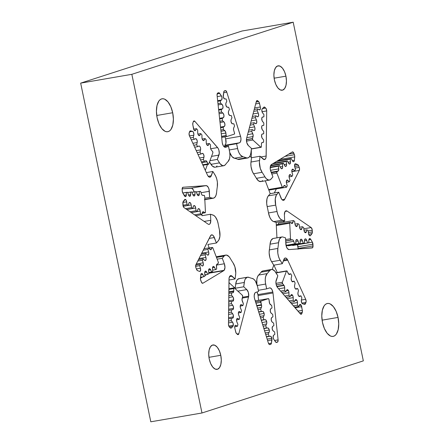 <?xml version="1.0" encoding="UTF-8"?>
<svg xmlns="http://www.w3.org/2000/svg" width="444" height="444" viewBox="0 0 444 444"><rect width="100%" height="100%" fill="white"/><g stroke="black" fill="none" stroke-linecap="round" stroke-linejoin="round"><path stroke-width="0.67" d="M220.768 355.3L208.952 357.337L220.768 355.3L221.29 360.073L220.851 364.396L219.525 367.626L217.51 369.258L215.112 369.047L212.704 367.033L210.639 363.508L209.241 359.024A12.377 6.011 -99.8 0 1 212.904 344.966A12.377 6.011 -99.8 0 1 220.768 355.3A12.377 6.011 -99.8 0 1 217.105 369.358A12.377 6.011 -99.8 0 1 209.241 359.024L208.724 354.251L209.157 349.922L210.484 346.697L212.498 345.066L214.896 345.277L217.31 347.291L219.369 350.816L220.768 355.3M285.93 76.168L274.115 78.2L285.93 76.168L286.447 80.936L286.014 85.265L284.687 88.489L282.673 90.121L280.275 89.916L277.861 87.895L275.802 84.377L274.403 79.887A12.377 6.011 -99.8 0 1 278.066 65.834A12.377 6.011 -99.8 0 1 285.93 76.168A12.377 6.011 -99.8 0 1 282.267 90.221A12.377 6.011 -99.8 0 1 274.403 79.887L273.881 75.119L274.32 70.79L275.646 67.566L277.661 65.934L280.059 66.139L282.467 68.16L284.532 71.678L285.93 76.168M232.811 301.221L233.616 299.9L228.749 300.738L233.616 299.9A2.475 1.204 -99.8 0 0 232.845 296.803L228.788 297.502L232.845 296.803L231.546 295.204L228.81 295.676L231.546 295.204L231.574 292.94L228.832 293.412L232.889 292.751L233.716 291.431L228.849 292.269L233.716 291.431A2.475 1.204 -99.8 0 0 233.744 290.986L228.854 291.83L233.744 290.986L233.772 288.567L228.882 289.41L233.772 288.567A0.988 0.483 80.2 0 1 234.105 287.862A0.988 0.483 80.2 0 1 234.382 287.967L242.28 295.182A0.988 0.483 -99.8 0 1 242.663 296.498L242.28 295.182L234.382 287.967L233.827 288.195L233.744 290.986A2.475 1.204 -99.8 0 1 233.716 291.431A2.475 1.204 -99.8 0 1 232.906 292.751A2.475 1.204 -99.8 0 1 232.889 292.751L231.574 292.94L231.546 295.204L233.222 297.425L233.616 299.9A2.475 1.204 -99.8 0 1 232.811 301.221A2.475 1.204 -99.8 0 1 232.795 301.221L231.474 301.409L231.446 303.674L233.122 305.894L233.516 308.369A2.475 1.204 -99.8 0 1 232.712 309.69A2.475 1.204 -99.8 0 1 232.695 309.69L231.374 309.884L231.346 312.143L233.022 314.363L233.416 316.844A2.475 1.204 -99.8 0 1 232.612 318.159A2.475 1.204 -99.8 0 1 232.595 318.165L231.274 318.354L231.246 320.618L232.922 322.832L233.316 325.313A2.475 1.204 -99.8 0 1 232.878 326.429L229.376 327.028L232.878 326.429L231.374 327.955L230.314 327.894L229.06 326.606L228.471 324.259L229.076 278.149L229.964 276.007L230.958 275.607L235.126 278.949L235.781 273.149L234.909 266.855L233.078 262.892A61.871 30.048 -99.8 0 1 230.236 258.33L229.121 256.732L226.651 255.1L216.927 256.638A9.901 4.806 80.2 0 0 216.3 256.943A9.901 4.806 80.2 0 1 216.927 256.638L217.283 256.554M232.795 301.221L231.474 301.409L231.446 303.674L232.745 305.272L228.688 305.971L232.745 305.272A2.475 1.204 -99.8 0 1 233.516 308.369L228.649 309.207L233.516 308.369L232.695 309.69L228.638 310.356L231.374 309.884L231.346 312.143L228.61 312.615L231.346 312.143L232.645 313.742A2.475 1.204 -99.8 0 1 233.416 316.844L232.595 318.165L228.538 318.825L231.274 318.354L231.246 320.618L228.51 321.084L231.246 320.618L232.545 322.211A2.475 1.204 -99.8 0 1 233.316 325.313L232.878 326.429L231.374 327.955A2.475 1.204 -99.8 0 1 231.008 328.155A2.475 1.204 -99.8 0 1 230.314 327.894L229.459 327.111A2.475 1.204 -99.8 0 1 228.471 324.259L229.004 279.148A4.951 2.403 -99.8 0 1 230.675 275.619A4.951 2.403 -99.8 0 1 232.057 276.146L229.548 276.579L232.057 276.146L235.126 278.949L235.67 274.625A9.901 4.806 80.2 0 0 233.078 262.892A61.871 30.048 -99.8 0 1 230.236 258.33A9.901 4.806 80.2 0 0 225.78 255.089A9.901 4.806 80.2 0 0 225.458 255.167L216.927 256.638A9.901 4.806 -99.8 0 1 217.249 256.56L225.78 255.089M228.549 317.682L233.416 316.844L228.549 317.682M228.81 326.09L233.316 325.313L228.81 326.09M248.69 296.187A4.951 2.403 -99.8 0 1 248.54 296.997L242.258 298.074L248.54 296.997L238.833 333.721L237.84 334.621L236.047 332.889L234.843 328.221L234.782 326.384L235.142 325.541L235.725 325.291L237.44 326.273L237.929 324.431L236.691 321.428L236.641 319.314L237.496 318.392L239.266 319.38L239.754 317.538L238.511 314.535L238.367 313.064L238.672 311.916L239.316 311.494L241.086 312.482L241.575 310.639L240.337 307.642L240.287 305.522L241.142 304.601L242.912 305.589L243.395 303.746L242.03 300L242.629 296.659A0.988 0.483 80.2 0 0 242.663 296.498A0.988 0.483 80.2 0 1 242.629 296.659L242.108 298.629A2.475 1.204 -99.8 0 0 242.391 301.432L243.395 303.746L242.912 305.589L240.198 306.055L242.912 305.589L241.519 304.728L240.581 304.889L241.519 304.728A2.475 1.204 -99.8 0 0 241.02 304.606L241.02 304.606A2.475 1.204 -99.8 0 0 240.57 308.325L241.575 310.639L241.086 312.482L238.373 312.948L241.086 312.482L239.699 311.621L238.761 311.782L239.699 311.621A2.475 1.204 -99.8 0 0 239.194 311.505A2.475 1.204 -99.8 0 0 238.744 315.223L239.754 317.538L239.266 319.38L236.552 319.846L239.266 319.38L237.873 318.52L236.941 318.681L237.873 318.52A2.475 1.204 -99.8 0 0 237.374 318.398A2.475 1.204 -99.8 0 0 236.924 322.116L237.929 324.431L237.44 326.273L234.732 326.74L237.44 326.273L236.053 325.413L235.115 325.574L236.053 325.413A2.475 1.204 -99.8 0 0 235.548 325.297L235.548 325.297A2.475 1.204 -99.8 0 0 234.843 328.221L235.697 331.901A2.475 1.204 -99.8 0 0 236.552 333.588L237.407 334.371A2.475 1.204 -99.8 0 0 238.101 334.637A2.475 1.204 -99.8 0 0 238.833 333.721L237.035 334.027L238.833 333.721L248.54 296.997A4.951 2.403 -99.8 0 0 248.69 296.187L242.474 297.258L248.69 296.187L248.357 292.457L246.781 289.593A4.951 2.403 -99.8 0 1 248.69 296.187M204.989 212.798L202.137 213.287L205.172 212.781L205.439 211.988A0.988 0.483 -99.8 0 1 205.106 212.804A0.988 0.483 -99.8 0 1 204.989 212.798A0.988 0.483 80.2 0 1 204.889 212.748L202.153 213.22L204.889 212.748A0.988 0.483 80.2 0 0 204.989 212.798M209.951 177.184A4.951 2.403 -99.8 0 0 211.277 175.785L208.23 176.307L211.277 175.785L212.87 171.478L206.332 172.605L212.87 171.478L215.024 174.93A9.901 4.806 80.2 0 1 217.31 186.758A61.871 30.048 -99.8 0 0 216.6 192.474A9.901 4.806 80.2 0 1 213.32 198.207A9.901 4.806 80.2 0 1 212.121 198.118L204.812 199.373L212.121 198.118L209.635 197.336L204.751 198.174L209.635 197.336L209.335 191.292L201.038 192.724L209.335 191.292A4.951 2.403 -99.8 0 0 206.11 185.614L191.186 188.184L182.145 188.828L191.73 188.267L193.307 189.843L194.117 191.908A4.951 2.403 80.2 0 0 191.186 188.184L206.11 185.614L183.033 187.251A2.475 1.204 -99.8 0 0 182.978 187.257A2.475 1.204 -99.8 0 0 182.145 189.305L182.229 190.992A2.475 1.204 -99.8 0 0 182.789 193.023L185.215 196.592A2.475 1.204 -99.8 0 0 185.514 196.614L185.498 196.62A2.475 1.204 -99.8 0 0 186.347 194.933L184.116 195.316L186.347 194.933L186.424 192.352L182.767 192.985L187.584 192.269L188.639 195.332L189.544 196.287A2.475 1.204 -99.8 0 0 189.843 196.309L189.827 196.315A2.475 1.204 -99.8 0 0 190.681 194.627L188.495 195.005L190.681 194.627L190.759 192.047L187.684 192.574L191.913 191.963L192.974 195.027L193.878 195.976A2.475 1.204 -99.8 0 0 194.178 196.004L194.161 196.004A2.475 1.204 -99.8 0 0 195.01 194.317L192.829 194.694L195.01 194.317L195.094 191.736L192.019 192.269L196.248 191.658L197.308 194.716L198.207 195.671A2.475 1.204 -99.8 0 0 198.507 195.693L198.49 195.699A2.475 1.204 -99.8 0 0 199.345 194.011L197.158 194.389L199.345 194.011L199.423 191.431L196.348 191.958L200.583 191.347L201.637 194.411L202.542 195.366A2.475 1.204 -99.8 0 0 202.786 195.393L204.018 195.305A0.988 0.483 80.2 0 1 204.667 196.442L205.439 211.988L204.667 196.442L204.24 195.388L202.786 195.393A2.475 1.204 -99.8 0 1 202.542 195.366A2.475 1.204 -99.8 0 1 201.415 193.867L200.583 191.347L199.423 191.431L199.239 194.772L198.207 195.671A2.475 1.204 -99.8 0 1 197.081 194.172L196.248 191.658L195.094 191.736L194.91 195.083L193.878 195.976A2.475 1.204 -99.8 0 1 192.752 194.478L191.913 191.963L190.759 192.047L190.576 195.388L189.544 196.287A2.475 1.204 -99.8 0 1 188.417 194.788L187.584 192.269L186.424 192.352L186.241 195.693L185.215 196.592A2.475 1.204 -99.8 0 1 184.404 195.815L182.789 193.023L182.229 190.992L182.179 188.511L183.033 187.251L206.654 185.697L208.236 187.274L208.991 189.155L209.635 197.336L212.121 198.118L213.703 198.107L215.068 197.075L216.067 195.127L216.6 192.474A61.871 30.048 -99.8 0 1 217.31 186.758L217.377 182.184L216.761 179.021L215.69 176.157L212.87 171.478L210.623 176.84L209.252 177.106L207.831 175.752A4.951 2.403 -99.8 0 1 207.437 175.008L189.46 135.875L189.061 133.466L190.043 131.008L192.468 131.313L193.401 132.223L193.9 134.643L193.301 137.385L194.206 139.344L195.793 138.65L196.864 139.743L197.28 141.891L196.675 144.727L197.58 146.692L199.167 145.998L199.917 146.537L200.483 147.763L200.655 149.239L200.05 152.076L200.954 154.04L202.542 153.347L203.613 154.434L204.029 156.582L203.424 159.424L204.329 161.388L205.555 160.756L206.299 160.856L207.953 163.88A0.988 0.483 80.2 0 0 208.031 164.03L202.808 164.929L208.719 164.036A0.988 0.483 -99.8 0 1 208.452 164.319A0.988 0.483 -99.8 0 1 208.031 164.03A0.988 0.483 80.2 0 1 207.953 163.88L202.736 164.78L207.953 163.88L206.987 161.783L201.776 162.682L206.987 161.783A2.475 1.204 -99.8 0 0 205.733 160.695A2.475 1.204 -99.8 0 0 205.555 160.756L204.329 161.388L201.41 161.894L204.329 161.388L203.424 159.424L200.51 159.929L203.424 159.424L203.946 157.243L199.617 157.986L203.946 157.243A2.475 1.204 -99.8 0 0 203.679 154.595A2.475 1.204 -99.8 0 0 202.359 153.347L202.359 153.347A2.475 1.204 -99.8 0 0 202.181 153.408L200.954 154.04L198.035 154.545L200.954 154.04L200.05 152.076L197.136 152.581L200.05 152.076L200.566 149.894L196.242 150.638L200.566 149.894A2.475 1.204 -99.8 0 0 200.305 147.247A2.475 1.204 -99.8 0 0 198.979 145.998L198.979 145.998A2.475 1.204 -99.8 0 0 198.807 146.059L197.58 146.692L194.661 147.197L197.58 146.692L196.675 144.727L193.756 145.232L196.675 144.727L197.192 142.546L192.868 143.295L197.192 142.546A2.475 1.204 -99.8 0 0 196.931 139.899A2.475 1.204 -99.8 0 0 195.604 138.656A2.475 1.204 -99.8 0 0 195.432 138.711L194.206 139.344L191.286 139.849L194.206 139.344L193.301 137.385L190.382 137.884L193.301 137.385L193.817 135.198L189.494 135.947L193.817 135.198A2.475 1.204 -99.8 0 0 192.468 131.313L189.577 131.812L192.468 131.313L190.565 130.886A2.475 1.204 -99.8 0 0 190.326 130.88A2.475 1.204 -99.8 0 0 189.66 131.579L189.216 132.789A2.475 1.204 -99.8 0 0 189.46 135.875L207.437 175.008A4.951 2.403 -99.8 0 0 207.831 175.752A4.951 2.403 -99.8 0 0 209.951 177.184L209.94 177.189M208.519 224.325A4.951 2.403 -99.8 0 1 208.025 224.081L184.049 207.648L183.283 206.582L182.911 202.264L185.165 199.367L186.375 200.61L187.035 204.551L188.234 205.372L189.061 202.825L190.099 202.608L191.042 204.185L191.536 207.637L192.74 208.464L193.562 205.911L194.6 205.694L195.543 207.27L196.037 210.722L197.241 211.549L198.063 208.996L199.101 208.78L200.044 210.356L200.538 213.808L201.743 214.635L202.864 211.788L204.889 212.748L203.602 211.866L202.592 212.038L203.602 211.866A2.475 1.204 -99.8 0 0 203.058 211.721A2.475 1.204 -99.8 0 0 202.347 212.571L201.743 214.635L195.749 215.667L201.743 214.635L200.538 213.808L194.544 214.841L200.538 213.808L200.194 211.094L191.314 212.626L200.194 211.094A2.475 1.204 -99.8 0 0 198.557 208.636A2.475 1.204 -99.8 0 0 197.846 209.485L197.241 211.549L191.247 212.582L197.241 211.549L196.037 210.722L190.043 211.755L196.037 210.722L195.693 208.008L186.807 209.54L195.693 208.008A2.475 1.204 -99.8 0 0 194.056 205.55A2.475 1.204 -99.8 0 0 193.345 206.399L192.74 208.464L186.746 209.49L192.74 208.464L191.536 207.637L185.542 208.669L191.536 207.637L191.192 204.923L183.178 206.305L191.192 204.923A2.475 1.204 -99.8 0 0 189.555 202.464A2.475 1.204 -99.8 0 0 188.844 203.313L188.234 205.372L183.161 206.249L188.234 205.372L187.035 204.551L182.95 205.256L187.035 204.551L186.691 201.837L182.873 202.492L186.691 201.837A2.475 1.204 -99.8 0 0 185.054 199.378A2.475 1.204 -99.8 0 0 184.593 199.683L183.217 201.532A2.475 1.204 -99.8 0 0 182.839 203.269L182.922 204.962A2.475 1.204 -99.8 0 0 184.049 207.648L208.025 224.081A4.951 2.403 -99.8 0 0 208.519 224.325L209.457 224.259L210.217 223.471L210.778 220.285A4.951 2.403 -99.8 0 1 209.118 224.375A4.951 2.403 -99.8 0 1 208.519 224.325M246.487 141.109L252.891 140.01A0.988 0.483 -99.8 0 1 252.508 138.689L246.426 139.738L252.508 138.689L252.891 140.01L261.005 147.33L261.399 146.62L261.427 144.2A2.475 1.204 -99.8 0 1 261.455 143.756A2.475 1.204 -99.8 0 1 262.265 142.435A2.475 1.204 -99.8 0 1 262.282 142.435L263.597 142.247L263.625 139.982L261.949 137.762L261.555 135.287A2.475 1.204 -99.8 0 1 262.365 133.966A2.475 1.204 -99.8 0 1 262.376 133.966L263.697 133.777L263.725 131.513L262.049 129.293L261.655 126.818A2.475 1.204 -99.8 0 1 262.459 125.497A2.475 1.204 -99.8 0 1 262.476 125.497L263.797 125.308L263.825 123.044L262.149 120.824L261.755 118.348A2.475 1.204 -99.8 0 1 262.559 117.027A2.475 1.204 -99.8 0 1 262.576 117.027L263.897 116.839L263.925 114.574L262.249 112.354L261.855 109.879A2.475 1.204 -99.8 0 1 262.293 108.763L263.797 107.237L264.857 107.293L266.111 108.586L266.7 110.928L266.095 157.037L265.606 158.647L264.213 159.585L260.045 156.238L259.39 162.038L260.262 168.337L262.093 172.294A61.871 30.048 -99.8 0 1 264.935 176.862L266.428 178.865L268.875 180.131L270.385 179.687L272.91 176.895L270.335 169.591L270.285 166.816L271.045 164.857A4.951 2.403 -99.8 0 1 271.445 164.513L292.263 151.976L293.501 152.558L294.688 155.811L294.389 160.29L293.878 161.566L293.268 161.688L292.624 161.166L291.275 158.486L290.232 159.119L290.493 162.548L289.877 163.991L288.767 163.586L287.368 160.845L286.325 161.472L286.58 164.902L285.969 166.345L284.859 165.939L283.461 163.198L282.417 163.825L282.673 167.255L282.062 168.698L280.952 168.293L279.554 165.551L278.51 166.178L278.66 170.252L277.034 171.723A0.988 0.483 80.2 0 0 276.956 171.795L271.334 172.76L276.956 171.795L276.912 173.11A0.988 0.483 -99.8 0 1 276.956 171.795A0.988 0.483 80.2 0 1 277.034 171.723L271.317 172.71L277.034 171.723L278.149 171.051L271.145 172.261L278.149 171.051A2.475 1.204 -99.8 0 0 278.754 168.887L270.485 170.313L278.754 168.887L278.51 166.178L270.207 167.61L278.51 166.178L279.554 165.551L270.241 167.155L279.554 165.551L280.625 167.76A2.475 1.204 -99.8 0 0 281.846 168.781A2.475 1.204 -99.8 0 0 282.662 166.533L280.231 166.95L282.662 166.533L282.417 163.825L270.501 165.878L282.417 163.825L283.461 163.198L270.701 165.396L283.461 163.198L284.532 165.407A2.475 1.204 -99.8 0 0 285.758 166.422A2.475 1.204 -99.8 0 0 286.574 164.175L284.138 164.596L286.574 164.175L286.325 161.472L272.561 163.842L286.325 161.472L287.368 160.845L273.604 163.214L287.368 160.845L288.439 163.053A2.475 1.204 -99.8 0 0 289.666 164.069L289.666 164.069A2.475 1.204 -99.8 0 0 290.481 161.821L288.045 162.243L290.481 161.821L290.232 159.119L276.468 161.488L290.232 159.119L291.275 158.486L277.517 160.856L291.275 158.486L292.346 160.695A2.475 1.204 -99.8 0 0 293.573 161.716A2.475 1.204 -99.8 0 0 294.389 160.29L292.324 160.645L294.389 160.29L294.716 156.876L279.887 159.429L294.716 156.876A2.475 1.204 -99.8 0 0 294.422 154.762L284.926 156.393L294.422 154.762L293.839 153.23L288.711 154.112L293.839 153.23A2.475 1.204 -99.8 0 0 292.479 151.892A2.475 1.204 -99.8 0 0 292.263 151.976L271.445 164.513L271.512 165.257L271.445 164.513A4.951 2.403 -99.8 0 0 271.045 164.857A4.951 2.403 -99.8 0 0 270.829 171.434L272.91 176.895L271.04 179.087A9.901 4.806 80.2 0 1 269.391 180.098L260.861 181.568A9.901 4.806 -99.8 0 1 256.404 178.327A61.871 30.048 80.2 0 0 253.563 173.765L262.093 172.294A61.871 30.048 -99.8 0 1 264.935 176.862L256.404 178.327A61.871 30.048 80.2 0 0 253.563 173.765L252.253 171.262L251.043 166.667L250.866 163.509L251.515 157.709L249.872 156.205L251.515 157.709L260.045 156.238L259.507 160.562L250.977 162.032L251.515 157.709L260.045 156.238L263.114 159.041A4.951 2.403 -99.8 0 0 264.496 159.568A4.951 2.403 -99.8 0 0 266.167 156.038L260.833 156.96L266.167 156.038L266.7 110.928L262.016 111.738L266.7 110.928A2.475 1.204 -99.8 0 0 265.712 108.081L262.404 108.647L265.712 108.081L264.857 107.293L263.508 107.526L264.857 107.293A2.475 1.204 -99.8 0 0 264.163 107.032A2.475 1.204 -99.8 0 0 263.797 107.237L262.293 108.763L261.855 109.879A2.475 1.204 -99.8 0 0 262.626 112.976L263.925 114.574L263.897 116.839L262.287 117.149L261.755 118.348A2.475 1.204 -99.8 0 0 262.526 121.445L263.825 123.044L263.797 125.308L262.188 125.619L261.655 126.818A2.475 1.204 -99.8 0 0 262.426 129.914L263.725 131.513L263.697 133.777L262.088 134.088L261.555 135.287A2.475 1.204 -99.8 0 0 262.326 138.389L263.625 139.982L263.597 142.247L261.993 142.557L261.455 143.756A2.475 1.204 -99.8 0 0 261.427 144.2L261.399 146.62A0.988 0.483 80.2 0 1 261.066 147.325A0.988 0.483 80.2 0 1 260.789 147.219L251.404 148.834L260.789 147.219L252.891 140.01L246.487 141.109M246.481 139A4.951 2.403 -99.8 0 1 246.631 138.195L256.338 101.471L257.331 100.566L259.124 102.298L260.328 106.965L260.389 108.808L259.446 109.896L257.731 108.913L257.243 110.756L258.48 113.758L258.53 115.873L257.675 116.794L255.905 115.812L255.417 117.654L256.66 120.651L256.704 122.772L255.855 123.693L254.085 122.705L253.596 124.548L254.834 127.55L254.884 129.665L254.035 130.586L252.259 129.598L251.776 131.446L253.141 135.187L252.542 138.528A0.988 0.483 80.2 0 0 252.508 138.689A0.988 0.483 80.2 0 1 252.542 138.528L246.431 139.583L252.542 138.528L253.063 136.558L246.781 137.64L253.063 136.558A2.475 1.204 -99.8 0 0 252.78 133.755L247.569 134.654L252.78 133.755L251.776 131.446L248.257 132.051L251.776 131.446L252.259 129.598L248.745 130.209L252.259 129.598L253.652 130.464A2.475 1.204 -99.8 0 0 254.151 130.58A2.475 1.204 -99.8 0 0 254.601 126.862L249.389 127.761L254.601 126.862L253.596 124.548L250.077 125.153L253.596 124.548L254.085 122.705L250.566 123.31L254.085 122.705L255.472 123.565A2.475 1.204 -99.8 0 0 255.977 123.682L255.977 123.682A2.475 1.204 -99.8 0 0 256.427 119.969L251.215 120.862L256.427 119.969L255.417 117.654L251.903 118.259L255.417 117.654L255.905 115.812L252.392 116.417L255.905 115.812L257.298 116.672A2.475 1.204 -99.8 0 0 257.798 116.789L257.798 116.789A2.475 1.204 -99.8 0 0 258.247 113.07L253.036 113.969L258.247 113.07L257.243 110.756L253.724 111.361L257.243 110.756L257.731 108.913L254.212 109.518L257.731 108.913L259.118 109.773A2.475 1.204 -99.8 0 0 259.623 109.896A2.475 1.204 -99.8 0 0 260.328 106.965L254.628 107.948L260.328 106.965L259.479 103.291L255.689 103.94L259.479 103.291A2.475 1.204 -99.8 0 0 258.619 101.598L256.194 102.02L258.619 101.598L257.764 100.816L256.504 101.032L257.764 100.816A2.475 1.204 -99.8 0 0 257.07 100.555A2.475 1.204 -99.8 0 0 256.338 101.471L246.631 138.195A4.951 2.403 -99.8 0 0 246.481 139L246.814 142.735L248.39 145.593A4.951 2.403 -99.8 0 1 246.481 139M298.102 248.934A2.475 1.204 80.2 0 0 298.102 248.451L313.026 245.882L312.942 244.194L298.018 246.764L312.942 244.194A2.475 1.204 -99.8 0 0 312.382 242.163L308.747 242.79L312.382 242.163L310.378 238.861L309.385 238.694L309.956 238.595A2.475 1.204 -99.8 0 0 309.657 238.572A2.475 1.204 -99.8 0 0 308.824 240.254L308.747 242.835L292.663 245.488L308.747 242.835L292.663 245.488L292.563 245.182L292.663 245.488L307.587 242.918L306.255 239.405L305.627 238.9L305.05 239L305.627 238.9A2.475 1.204 -99.8 0 0 305.328 238.878A2.475 1.204 -99.8 0 0 304.49 240.559L304.412 243.146L288.328 245.793L304.412 243.146L288.328 245.793L288.228 245.493L288.328 245.793L303.258 243.223L301.926 239.716L300.721 239.31L301.293 239.211A2.475 1.204 -99.8 0 0 300.993 239.188A2.475 1.204 -99.8 0 0 300.161 240.87L300.083 243.451L286.13 245.854L300.083 243.451L286.103 245.737L298.923 243.534L297.591 240.021L296.964 239.516L296.387 239.616L296.964 239.516A2.475 1.204 -99.8 0 0 296.664 239.494A2.475 1.204 -99.8 0 0 295.826 241.175L295.748 243.756L286.036 245.432L295.748 243.756L286.014 245.316L294.588 243.839L293.534 240.776L292.629 239.827L285.692 241.02L292.629 239.827A2.475 1.204 -99.8 0 0 292.385 239.793L285.692 240.948L291.153 239.882A0.988 0.483 80.2 0 1 290.504 238.744L289.732 223.199L276.318 225.513L289.732 223.199A0.988 0.483 -99.8 0 1 290.065 222.383A0.988 0.483 -99.8 0 1 290.182 222.394L289.732 223.199L290.504 238.744L290.931 239.804L292.385 239.793A2.475 1.204 -99.8 0 1 292.629 239.827A2.475 1.204 -99.8 0 1 293.756 241.325L285.775 242.696L293.756 241.325L294.588 243.839L295.748 243.756L295.932 240.415L296.964 239.516A2.475 1.204 -99.8 0 1 298.091 241.014L295.821 241.408L298.091 241.014L298.923 243.534L300.083 243.451L300.261 240.11L301.293 239.211A2.475 1.204 -99.8 0 1 302.42 240.709L300.155 241.098L302.42 240.709L303.258 243.223L304.412 243.146L304.595 239.799L305.627 238.9A2.475 1.204 -99.8 0 1 306.754 240.404L304.484 240.792L306.754 240.404L307.587 242.918L308.747 242.835L308.93 239.494L309.956 238.595A2.475 1.204 -99.8 0 1 310.767 239.372L308.88 239.699L310.767 239.372L312.382 242.163L313.026 245.882L312.521 247.763L289.061 249.572L287.429 248.64L286.18 246.037L285.536 237.856L283.05 237.074A9.901 4.806 80.2 0 0 281.529 237.057L272.999 238.528A9.901 4.806 80.2 0 0 270.046 244.183L278.571 242.718A9.901 4.806 -99.8 0 1 281.529 237.057L279.57 238.944L278.571 242.718A61.871 30.048 -99.8 0 1 277.861 248.435L277.794 253.002L278.41 256.166L279.481 259.035L282.301 263.714L284.549 258.353L285.919 258.086L287.34 259.435A4.951 2.403 -99.8 0 1 287.734 260.178L283.328 260.939L287.734 260.178L305.711 299.312L306.11 301.72L305.128 304.179L302.703 303.874L301.77 302.969L301.271 300.549L301.87 297.807L300.965 295.843L299.378 296.536L298.307 295.449L297.891 293.301L298.496 290.459L297.591 288.495L296.004 289.188L295.254 288.65L294.688 287.423L294.516 285.953L295.121 283.111L294.217 281.146L292.629 281.84L291.558 280.752L291.142 278.604L291.747 275.763L290.842 273.798L289.616 274.431L288.872 274.331L287.218 271.306A0.988 0.483 80.2 0 0 287.14 271.156L286.757 270.868L286.452 271.151A0.988 0.483 -99.8 0 1 286.719 270.873A0.988 0.483 -99.8 0 1 287.14 271.156A0.988 0.483 80.2 0 1 287.218 271.306L288.184 273.404A2.475 1.204 -99.8 0 0 289.438 274.492L289.438 274.492A2.475 1.204 -99.8 0 0 289.616 274.431L290.842 273.798L288.689 274.17L290.842 273.798L291.747 275.763L291.225 277.944A2.475 1.204 -99.8 0 0 291.492 280.591A2.475 1.204 -99.8 0 0 292.812 281.84A2.475 1.204 -99.8 0 0 292.99 281.779L294.217 281.146L292.063 281.518L294.217 281.146L295.121 283.111L294.605 285.292A2.475 1.204 -99.8 0 0 294.866 287.94A2.475 1.204 -99.8 0 0 296.192 289.188A2.475 1.204 -99.8 0 0 296.364 289.127L297.591 288.495L295.438 288.866L297.591 288.495L298.496 290.459L297.98 292.64A2.475 1.204 -99.8 0 0 298.24 295.288A2.475 1.204 -99.8 0 0 299.567 296.536L299.567 296.536A2.475 1.204 -99.8 0 0 299.739 296.475L300.965 295.843L298.812 296.215L300.965 295.843L301.87 297.807L301.354 299.989A2.475 1.204 -99.8 0 0 302.703 303.874L304.606 304.301A2.475 1.204 -99.8 0 0 304.845 304.307A2.475 1.204 -99.8 0 0 305.511 303.607L303.246 303.996L305.511 303.607L305.955 302.403L301.848 303.108L305.955 302.403A2.475 1.204 -99.8 0 0 305.711 299.312L301.337 300.066L305.711 299.312L287.734 260.178A4.951 2.403 -99.8 0 0 287.34 259.435L283.649 260.067L287.34 259.435A4.951 2.403 -99.8 0 0 285.22 258.003A4.951 2.403 -99.8 0 0 283.894 259.401L282.301 263.714L273.77 265.179L270.951 260.5L269.88 257.637L269.153 252.88L269.33 249.9A61.871 30.048 80.2 0 0 270.046 244.183L278.571 242.718A61.871 30.048 -99.8 0 1 277.861 248.435L269.33 249.9A61.871 30.048 80.2 0 0 270.046 244.183L271.04 240.409L272.999 238.528A9.901 4.806 -99.8 0 1 273.654 238.417M286.652 210.861A4.951 2.403 -99.8 0 1 287.146 211.105L285.126 211.455L287.146 211.105L311.122 227.544L312.132 229.393L312.26 232.922L310.578 235.503L309.684 235.731L308.602 233.988L308.136 230.636L306.937 229.814L306.11 232.362L305.072 232.578L304.129 231.002L303.635 227.55L302.436 226.729L301.609 229.276L300.954 229.648L300.2 229.132L299.628 227.916L299.134 224.464L297.93 223.643L297.108 226.19L296.07 226.407L295.127 224.831L294.633 221.378L293.429 220.557L292.307 223.399L290.282 222.438A0.988 0.483 80.2 0 0 290.182 222.394A0.988 0.483 80.2 0 1 290.282 222.438L291.569 223.321A2.475 1.204 -99.8 0 0 292.113 223.471A2.475 1.204 -99.8 0 0 292.824 222.622L290.998 222.932L292.824 222.622L293.429 220.557L278.505 223.127L278.122 224.442L278.505 223.127L293.429 220.557L294.633 221.378L294.977 224.092A2.475 1.204 -99.8 0 0 296.614 226.557A2.475 1.204 -99.8 0 0 297.325 225.707L295.66 225.99L297.325 225.707L297.93 223.643L294.983 224.148L297.93 223.643L299.134 224.464L299.478 227.178A2.475 1.204 -99.8 0 0 301.115 229.642L301.115 229.642A2.475 1.204 -99.8 0 0 301.826 228.793L300.161 229.076L301.826 228.793L302.436 226.729L299.484 227.234L302.436 226.729L303.635 227.55L303.979 230.264A2.475 1.204 -99.8 0 0 305.616 232.728L305.616 232.728A2.475 1.204 -99.8 0 0 306.327 231.879L304.662 232.162L306.327 231.879L306.937 229.814L303.985 230.319L306.937 229.814L308.136 230.636L308.48 233.35A2.475 1.204 -99.8 0 0 310.117 235.814L310.117 235.814A2.475 1.204 -99.8 0 0 310.578 235.503L309.585 235.675L310.578 235.503L311.954 233.655L308.669 234.221L311.954 233.655A2.475 1.204 -99.8 0 0 312.332 231.918L308.386 232.601L312.332 231.918L312.249 230.231L308.175 230.93L312.249 230.231A2.475 1.204 -99.8 0 0 311.122 227.544L303.796 228.804L311.122 227.544L287.146 211.105A4.951 2.403 -99.8 0 0 286.652 210.861L285.714 210.928L284.954 211.721L284.393 214.907A4.951 2.403 -99.8 0 1 286.053 210.811A4.951 2.403 -99.8 0 1 286.652 210.861M271.806 173.987L276.912 173.11L282.451 187.507L282.878 187.69L283.827 185.953A2.475 1.204 -99.8 0 1 283.999 185.697A2.475 1.204 -99.8 0 1 284.41 185.448A2.475 1.204 -99.8 0 1 285.203 185.808L283.777 186.053L285.203 185.808L286.535 187.246L287.262 185.797L286.341 182.362L286.735 180.275A2.475 1.204 -99.8 0 1 287.146 180.02A2.475 1.204 -99.8 0 1 287.94 180.386L286.524 180.63L287.94 180.386L289.272 181.824L290.004 180.375L289.077 176.934L289.477 174.847A2.475 1.204 -99.8 0 1 289.888 174.597A2.475 1.204 -99.8 0 1 290.681 174.958L289.26 175.202L290.681 174.958L292.013 176.396L292.74 174.947L291.819 171.512L292.213 169.425A2.475 1.204 -99.8 0 1 292.624 169.17A2.475 1.204 -99.8 0 1 293.417 169.536L292.002 169.78L293.417 169.536L294.749 170.973L295.482 169.525L294.555 166.089L294.955 164.003A2.475 1.204 -99.8 0 1 295.365 163.747A2.475 1.204 -99.8 0 1 295.726 163.792L295.044 163.908L295.726 163.792L297.652 164.574L298.651 165.867L299.461 168.193L299.295 170.424L284.321 199.883L283.344 200.355L281.712 199.317L278.738 192.197L276.301 195.221L275.263 198.873L275.702 205.122A61.871 30.048 -99.8 0 1 277.017 211.477L277.833 214.557L279.792 218.282L281.385 219.774L284.693 220.946L284.393 214.907L284.693 220.946L276.162 222.411L272.86 221.245L271.262 219.747L269.874 217.421L268.492 212.948A61.871 30.048 80.2 0 0 267.171 206.593L275.702 205.122A61.871 30.048 -99.8 0 1 277.017 211.477L268.492 212.948A61.871 30.048 80.2 0 0 267.171 206.593L266.689 203.402L266.961 198.962L267.771 196.686L270.213 193.667L265.312 180.802L270.213 193.667L278.738 192.197L276.873 194.383L268.343 195.854L270.213 193.667L278.738 192.197L280.824 197.663A4.951 2.403 -99.8 0 0 283.544 200.338A4.951 2.403 -99.8 0 0 284.704 199.317L282.112 199.761L284.704 199.317L299.295 170.424L291.847 171.706L299.295 170.424A2.475 1.204 -99.8 0 0 299.234 167.394L295.071 168.109L299.234 167.394L298.651 165.867L294.633 166.556L298.651 165.867A2.475 1.204 -99.8 0 0 297.652 164.574L294.555 165.107L297.652 164.574L295.726 163.792L294.955 164.003A2.475 1.204 -99.8 0 0 294.727 166.944L295.482 169.525L294.749 170.973L291.813 171.478L294.749 170.973L293.101 169.275L292.213 169.425A2.475 1.204 -99.8 0 0 291.991 172.366L292.74 174.947L292.013 176.396L289.077 176.901L292.013 176.396L290.365 174.697L289.477 174.847A2.475 1.204 -99.8 0 0 289.249 177.789L290.004 180.375L289.272 181.824L286.336 182.329L289.272 181.824L287.623 180.125L286.735 180.275A2.475 1.204 -99.8 0 0 286.513 183.217L287.262 185.797L286.535 187.246L271.467 189.66L286.535 187.246L284.887 185.548L283.999 185.697A2.475 1.204 -99.8 0 0 283.827 185.953L283.044 187.501A0.988 0.483 80.2 0 1 282.817 187.707A0.988 0.483 80.2 0 1 282.273 187.174L268.631 189.521L282.273 187.174L276.912 173.11L271.806 173.987M269.691 287.895A4.951 2.403 -99.8 0 0 269.53 287.934L266.65 288.866L258.336 290.293L266.65 288.866L265.651 284.06L257.309 285.498L265.651 284.06A9.901 4.806 80.2 0 1 267.138 273.609L258.608 275.075A9.901 4.806 -99.8 0 0 256.887 284.149L256.86 279.326L257.509 276.817L258.608 275.075A61.871 30.048 80.2 0 0 261.078 272.183L269.608 270.712A61.871 30.048 -99.8 0 1 267.138 273.609L258.608 275.075A61.871 30.048 80.2 0 0 261.078 272.183L262.598 271.007A9.901 4.806 -99.8 0 1 262.926 270.923L271.451 269.458A9.901 4.806 80.2 0 1 275.685 272.322L277.833 275.774L276.24 280.081A4.951 2.403 -99.8 0 0 277.578 287.618L300.327 313.858A2.475 1.204 -99.8 0 0 301.16 314.269A2.475 1.204 -99.8 0 0 301.82 313.569L300.299 313.83L301.82 313.569L302.27 312.36L299.45 312.848L302.27 312.36A2.475 1.204 -99.8 0 0 302.358 310.367L297.957 311.127L302.358 310.367L301.143 305.167L299.201 305.5L301.143 305.167A2.475 1.204 -99.8 0 0 300.083 304.451A2.475 1.204 -99.8 0 0 299.528 304.911L298.646 306.504L294.561 307.209L298.646 306.504L297.508 305.189L293.417 305.894L297.508 305.189L297.441 301.937L296.87 300.238L294.933 300.577L296.87 300.238A2.475 1.204 -99.8 0 0 295.809 299.522A2.475 1.204 -99.8 0 0 295.26 299.983L294.378 301.581L290.293 302.281L294.378 301.581L293.234 300.261L289.149 300.965L293.234 300.261L293.173 297.008L292.596 295.316L290.659 295.649L292.596 295.316A2.475 1.204 -99.8 0 0 291.541 294.6A2.475 1.204 -99.8 0 0 290.986 295.055L290.104 296.653L286.019 297.358L290.104 296.653L288.966 295.332L284.876 296.037L288.966 295.332L288.9 292.08L288.328 290.387L286.391 290.72L288.328 290.387A2.475 1.204 -99.8 0 0 287.268 289.671A2.475 1.204 -99.8 0 0 286.719 290.126L285.836 291.725L281.746 292.43L285.836 291.725L284.693 290.409L280.608 291.109L284.693 290.409L284.632 287.151L284.055 285.459L276.945 286.685L284.055 285.459A2.475 1.204 -99.8 0 0 283.833 285.153L276.784 286.369L283.833 285.153L282.612 283.744L276.229 284.848L282.612 283.744A0.988 0.483 80.2 0 1 282.345 282.24L286.452 271.151L276.068 272.938L286.452 271.151L282.345 282.24L282.428 283.433L283.833 285.153A2.475 1.204 -99.8 0 1 284.055 285.459A2.475 1.204 -99.8 0 1 284.676 287.773L278.616 288.816L284.676 287.773L284.693 290.409L285.836 291.725L287.052 289.754L288.328 290.387A2.475 1.204 -99.8 0 1 288.944 292.701L282.889 293.745L288.944 292.701L288.966 295.332L290.104 296.653L291.325 294.677L292.596 295.316A2.475 1.204 -99.8 0 1 293.218 297.63L287.163 298.673L293.218 297.63L293.234 300.261L294.378 301.581L295.593 299.606L296.87 300.238A2.475 1.204 -99.8 0 1 297.491 302.558L291.431 303.602L297.491 302.558L297.508 305.189L298.646 306.504L299.866 304.534L301.143 305.167A2.475 1.204 -99.8 0 1 301.676 306.638L295.055 307.775L301.676 306.638L302.436 311.444L301.543 314.047L300.749 314.202L277.578 287.618L276.29 285.07L275.902 281.89L277.833 275.774L274.603 270.884L272.261 269.458L262.598 271.007A9.901 4.806 80.2 0 0 261.078 272.183L269.608 270.712A9.901 4.806 -99.8 0 1 271.129 269.536L269.608 270.712A61.871 30.048 -99.8 0 1 267.138 273.609L265.651 276.523L265.251 279.32L265.39 282.462L266.65 288.866L269.53 287.934L270.49 288.017L271.894 289.466L272.838 292.024A4.951 2.403 -99.8 0 1 272.988 292.985L258.064 295.554A4.951 2.403 80.2 0 0 257.914 294.6L272.838 292.024A4.951 2.403 -99.8 0 1 272.988 292.985L278.099 339.871L277.728 341.913L276.018 342.363L273.77 339.288L273.16 337.595L273.437 335.42L274.864 334.338L274.608 331.984L272.86 330.558L272.172 328.577L272.438 326.679L273.909 325.535L273.648 323.182L271.906 321.756L271.212 319.774L271.478 317.876L272.949 316.727L272.694 314.38L270.945 312.953L270.252 310.972L270.518 309.074L271.989 307.925L271.734 305.577L269.669 303.591L269.02 299.656A0.988 0.483 80.2 0 0 268.986 299.461L268.326 298.646A0.988 0.483 -99.8 0 1 268.359 298.64A0.988 0.483 -99.8 0 1 268.986 299.461A0.988 0.483 80.2 0 1 269.02 299.656L269.292 302.17A2.475 1.204 -99.8 0 0 270.352 304.534L271.734 305.577L271.989 307.925L270.807 308.741A2.475 1.204 -99.8 0 0 270.252 310.972A2.475 1.204 -99.8 0 0 271.312 313.336L272.694 314.38L272.949 316.727L271.767 317.549A2.475 1.204 -99.8 0 0 271.212 319.774A2.475 1.204 -99.8 0 0 272.272 322.144L273.648 323.182L273.909 325.535L272.727 326.351A2.475 1.204 -99.8 0 0 272.172 328.577A2.475 1.204 -99.8 0 0 273.227 330.947L274.608 331.984L274.864 334.338L273.687 335.153A2.475 1.204 -99.8 0 0 273.77 339.288L275.48 341.825A2.475 1.204 -99.8 0 0 276.484 342.463A2.475 1.204 -99.8 0 0 276.562 342.441L277.372 342.18A2.475 1.204 -99.8 0 0 278.099 339.871L274.57 340.476L278.099 339.871L272.988 292.985L258.064 295.554L258.58 300.322L258.064 295.554A4.951 2.403 80.2 0 0 257.914 294.6L272.838 292.024A4.951 2.403 -99.8 0 0 269.691 287.895L269.68 287.895M247.486 277.195A9.901 4.806 80.2 0 0 247.158 277.278L238.628 278.749A9.901 4.806 -99.8 0 1 238.955 278.666L247.486 277.195A9.901 4.806 80.2 0 1 248.945 277.389A61.871 30.048 -99.8 0 0 252.231 278.421A9.901 4.806 80.2 0 1 257.587 286.663L258.58 291.469L255.7 292.402A4.951 2.403 -99.8 0 0 254.634 298.912L268.37 343.012A2.475 1.204 -99.8 0 0 269.819 344.611A2.475 1.204 -99.8 0 0 269.902 344.594L270.707 344.333A2.475 1.204 -99.8 0 0 271.417 343.14L268.609 343.623L271.417 343.14L271.867 338.289L267.149 339.105L271.867 338.289A2.475 1.204 -99.8 0 0 270.396 336.213L266.461 336.891L270.396 336.213L266.394 336.674L269.047 336.213L268.359 334.005L265.706 334.46L268.359 334.005L269.314 331.796L269.286 330.009L264.574 330.824L269.286 330.009A2.475 1.204 -99.8 0 0 267.815 327.933L263.886 328.61L267.815 327.933L263.814 328.394L266.467 327.933L265.778 325.724L263.126 326.179L265.778 325.724L266.733 323.521L266.711 321.734L261.993 322.544L266.711 321.734A2.475 1.204 -99.8 0 0 265.24 319.658L261.305 320.335L265.24 319.658L261.239 320.113L263.891 319.658L263.203 317.443L260.55 317.898L263.203 317.443L264.158 315.24L264.13 313.453L259.418 314.263L264.13 313.453A2.475 1.204 -99.8 0 0 262.659 311.377L258.73 312.054L262.659 311.377L258.658 311.832L261.311 311.377L260.622 309.163L257.97 309.618L260.622 309.163L261.577 306.959L261.555 305.172L256.837 305.983L261.555 305.172A2.475 1.204 -99.8 0 0 261.433 304.706L256.693 305.522L261.433 304.706L260.7 302.342L255.96 303.158L260.7 302.342A0.988 0.483 80.2 0 1 260.911 301.043L268.326 298.646L255.256 300.899L268.326 298.646L260.733 301.199L261.433 304.706A2.475 1.204 -99.8 0 1 261.555 305.172A2.475 1.204 -99.8 0 1 261.427 307.42L257.498 308.097L261.427 307.42L260.622 309.163L261.311 311.377L263.103 311.527L264.13 313.453A2.475 1.204 -99.8 0 1 264.002 315.701L260.073 316.378L264.002 315.701L263.203 317.443L263.891 319.658L265.679 319.808L266.711 321.734A2.475 1.204 -99.8 0 1 266.583 323.976L262.654 324.653L266.583 323.976L265.778 325.724L266.467 327.933L268.259 328.088L269.286 330.009A2.475 1.204 -99.8 0 1 269.164 332.256L265.229 332.933L269.164 332.256L268.359 334.005L269.047 336.213L270.834 336.369L271.867 338.289A2.475 1.204 -99.8 0 1 271.928 339.888L267.627 340.626L271.928 339.888L271.417 343.14L270.707 344.333L269.486 344.577L268.37 343.012L254.373 297.863L254.19 295.726L254.812 293.184L255.7 292.402L258.58 291.469L257.587 286.663L255.411 281.08L253.868 279.282L252.231 278.421A61.871 30.048 -99.8 0 1 248.945 277.389L247.158 277.278L238.628 278.749A9.901 4.806 80.2 0 0 235.725 283.938L244.256 282.473A9.901 4.806 -99.8 0 1 247.158 277.278L245.282 279.01L244.644 280.564L243.717 286.791L246.781 289.593L237.851 291.131L246.781 289.593L243.717 286.791L235.187 288.261L235.725 283.938L236.757 280.475L237.612 279.359L239.505 278.638M212.354 247.48A0.988 0.483 80.2 0 1 212.898 248.013L218.259 262.082A0.988 0.483 -99.8 0 1 218.215 263.392L218.259 262.082L212.898 248.013L212.293 247.502L211.344 249.234A2.475 1.204 -99.8 0 1 211.172 249.489A2.475 1.204 -99.8 0 1 210.761 249.744A2.475 1.204 -99.8 0 1 209.968 249.378L208.636 247.941L207.909 249.389L208.83 252.825L208.436 254.912A2.475 1.204 -99.8 0 1 208.025 255.167A2.475 1.204 -99.8 0 1 207.231 254.806L205.899 253.363L205.167 254.817L206.094 258.253L205.694 260.339A2.475 1.204 -99.8 0 1 205.283 260.595A2.475 1.204 -99.8 0 1 204.49 260.228L203.158 258.791L202.431 260.24L203.352 263.675L202.958 265.762A2.475 1.204 -99.8 0 1 202.547 266.017A2.475 1.204 -99.8 0 1 201.754 265.651L200.422 264.213L199.689 265.662L200.616 269.103L200.216 271.19A2.475 1.204 -99.8 0 1 199.806 271.439A2.475 1.204 -99.8 0 1 199.445 271.395L197.519 270.618L196.52 269.325L195.71 266.994L195.876 264.763L210.85 235.309L212.376 234.954L213.459 235.869L216.433 242.99L218.87 239.971L219.908 236.313L219.469 230.064A61.871 30.048 -99.8 0 1 218.154 223.709L217.338 220.629L215.379 216.911L213.786 215.412L210.478 214.247L210.778 220.285L204.151 221.423L210.778 220.285L210.478 214.247L201.948 215.712L201.87 214.18L201.948 215.712L210.478 214.247L212.965 215.024A9.901 4.806 80.2 0 1 218.154 223.709A61.871 30.048 -99.8 0 0 219.469 230.064A9.901 4.806 80.2 0 1 218.298 240.803L216.433 242.99L207.903 244.461L209.257 248.013L207.903 244.461L216.433 242.99L214.347 237.529L209.18 238.417L214.347 237.529A4.951 2.403 -99.8 0 0 211.627 234.854A4.951 2.403 -99.8 0 0 210.467 235.875L195.876 264.763A2.475 1.204 -99.8 0 0 195.937 267.793L196.52 269.325A2.475 1.204 -99.8 0 0 197.519 270.618L199.445 271.395L200.216 271.19A2.475 1.204 -99.8 0 0 200.444 268.248L196.376 268.947L200.444 268.248L199.689 265.662L195.632 266.361L199.689 265.662L200.422 264.213L195.776 265.013L200.422 264.213L202.07 265.912L202.958 265.762L202.07 265.917L202.958 265.762A2.475 1.204 -99.8 0 0 203.18 262.82L196.259 264.014L203.18 262.82L202.431 260.24L197.758 261.044L202.431 260.24L203.158 258.791L198.49 259.596L203.158 258.791L204.806 260.489L205.694 260.339A2.475 1.204 -99.8 0 0 205.922 257.398L198.995 258.591L205.922 257.398L205.167 254.817L200.494 255.622L205.167 254.817L205.899 253.363L201.226 254.168L205.899 253.363L207.548 255.067L208.436 254.912A2.475 1.204 -99.8 0 0 208.658 251.97L201.737 253.163L208.658 251.97L207.909 249.389L203.235 250.194L207.909 249.389L208.636 247.941L203.968 248.745L208.636 247.941L210.284 249.639L211.172 249.489A2.475 1.204 -99.8 0 0 211.344 249.234L210.045 249.456L211.344 249.234L212.127 247.685L208.913 248.235L212.127 247.685A0.988 0.483 80.2 0 1 212.354 247.48L208.78 248.096M224.126 270.329A4.951 2.403 -99.8 0 1 223.726 270.673L208.802 273.243A4.951 2.403 80.2 0 0 209.196 272.899L224.126 270.329A4.951 2.403 -99.8 0 1 223.726 270.673L202.908 283.217L201.67 282.628L200.483 279.376L200.782 274.897L201.293 273.621L201.903 273.498L202.547 274.026L203.896 276.701L204.939 276.074L204.678 272.638L205.294 271.201L206.405 271.6L207.803 274.348L208.847 273.715L208.591 270.285L209.202 268.842L210.312 269.247L211.71 271.989L212.754 271.362L212.498 267.932L213.109 266.489L214.219 266.894L215.618 269.636L216.661 269.009L216.511 264.935L218.137 263.464A0.988 0.483 80.2 0 0 218.215 263.392A0.988 0.483 80.2 0 1 218.137 263.464L217.022 264.136A2.475 1.204 -99.8 0 0 216.417 266.3L216.661 269.009L215.618 269.636L212.643 270.152L215.618 269.636L214.546 267.427L212.51 267.776L214.546 267.427A2.475 1.204 -99.8 0 0 213.325 266.411A2.475 1.204 -99.8 0 0 212.51 268.659L212.754 271.362L211.71 271.989L208.736 272.505L211.71 271.989L210.639 269.78L208.602 270.135L210.639 269.78A2.475 1.204 -99.8 0 0 209.418 268.764A2.475 1.204 -99.8 0 0 208.597 271.012L208.847 273.715L207.803 274.348L204.828 274.858L207.803 274.348L206.732 272.139L204.695 272.488L206.732 272.139A2.475 1.204 -99.8 0 0 205.505 271.118A2.475 1.204 -99.8 0 0 204.69 273.365L204.939 276.074L203.896 276.701L200.555 277.278L203.896 276.701L202.825 274.492L200.788 274.842L202.825 274.492A2.475 1.204 -99.8 0 0 201.598 273.471L201.598 273.471A2.475 1.204 -99.8 0 0 200.782 274.897L200.455 278.31A2.475 1.204 -99.8 0 0 200.749 280.43L201.332 281.957A2.475 1.204 -99.8 0 0 202.697 283.294L202.697 283.294A2.475 1.204 -99.8 0 0 202.908 283.217L223.726 270.673L208.802 273.243A4.951 2.403 80.2 0 0 209.196 272.899L224.126 270.329L224.969 267.493L224.342 263.753A4.951 2.403 -99.8 0 1 224.126 270.329M223.721 165.734A9.901 4.806 80.2 0 1 219.486 162.87L210.961 164.336L219.486 162.87L217.338 159.413L209.962 160.684L217.338 159.413L218.931 155.106L211.555 156.377L218.931 155.106A4.951 2.403 -99.8 0 0 217.593 147.575L210.695 148.762L217.593 147.575L194.849 121.329L193.362 121.584L194.849 121.329A2.475 1.204 -99.8 0 0 194.011 120.918L194.011 120.918A2.475 1.204 -99.8 0 0 193.351 121.623L192.901 122.827A2.475 1.204 -99.8 0 0 192.813 124.82L194.028 130.02A2.475 1.204 -99.8 0 0 195.088 130.736L195.071 130.741A2.475 1.204 -99.8 0 0 195.643 130.275L194.411 130.486L195.643 130.275L196.526 128.682L193.651 129.176L196.526 128.682L197.663 129.998L197.73 133.256L198.302 134.948A2.475 1.204 -99.8 0 0 199.362 135.664A2.475 1.204 -99.8 0 0 199.911 135.204L198.684 135.414L199.911 135.204L200.793 133.611L197.919 134.105L200.793 133.611L201.937 134.926L201.998 138.178L202.575 139.877A2.475 1.204 -99.8 0 0 203.63 140.593A2.475 1.204 -99.8 0 0 204.185 140.132L202.958 140.343L204.185 140.132L205.067 138.539L202.192 139.033L205.067 138.539L206.205 139.854L206.271 143.107L206.843 144.799A2.475 1.204 -99.8 0 0 207.903 145.515A2.475 1.204 -99.8 0 0 208.452 145.06L207.226 145.271L208.452 145.06L209.335 143.462L206.46 143.961L209.335 143.462L210.478 144.783L210.539 148.035L211.116 149.728A2.475 1.204 -99.8 0 0 211.338 150.033L212.559 151.443A0.988 0.483 80.2 0 1 212.826 152.947L208.719 164.036L212.826 152.947L212.743 151.754L211.338 150.033A2.475 1.204 -99.8 0 1 211.116 149.728A2.475 1.204 -99.8 0 1 210.495 147.414L210.478 144.783L209.335 143.462L208.119 145.438L206.843 144.799A2.475 1.204 -99.8 0 1 206.227 142.485L206.205 139.854L205.067 138.539L203.846 140.509L202.575 139.877A2.475 1.204 -99.8 0 1 201.953 137.557L201.937 134.926L200.793 133.611L199.578 135.581L198.302 134.948A2.475 1.204 -99.8 0 1 197.685 132.634L197.663 129.998L196.526 128.682L195.305 130.653L194.028 130.02A2.475 1.204 -99.8 0 1 193.495 128.555L192.813 124.82L192.901 122.827L193.628 121.14L194.849 121.329L218.093 148.268L218.881 150.116L219.269 153.302L217.338 159.413L220.224 163.908L222.649 165.679L224.226 165.584L225.563 164.474A61.871 30.048 -99.8 0 1 228.033 161.583L229.52 158.663L229.92 155.866L229.781 152.725L228.521 146.326L225.641 147.253L224.681 147.169L223.277 145.726L222.333 143.162A4.951 2.403 -99.8 0 1 222.183 142.202L217.072 95.321L217.443 93.273L219.153 92.824L221.401 95.898L222.011 97.597L221.734 99.767L220.307 100.855L220.563 103.202L222.311 104.629L222.999 106.61L222.733 108.508L221.262 109.657L221.523 112.01L223.271 113.431L223.959 115.412L223.693 117.31L222.222 118.459L222.483 120.812L224.226 122.233L224.919 124.215L224.653 126.113L223.182 127.262L223.437 129.615L225.502 131.596L226.151 135.531A0.988 0.483 80.2 0 0 226.185 135.725L221.562 136.519L226.185 135.725L226.845 136.541A0.988 0.483 -99.8 0 1 226.812 136.552A0.988 0.483 -99.8 0 1 226.185 135.725A0.988 0.483 80.2 0 1 226.151 135.531L221.545 136.325L226.151 135.531L225.879 133.022L221.267 133.816L225.879 133.022A2.475 1.204 -99.8 0 0 224.819 130.653L220.995 131.313L224.819 130.653L223.437 129.615L220.857 130.059L223.437 129.615L223.182 127.262L220.601 127.706L223.182 127.262L224.364 126.446L220.535 127.106L224.364 126.446A2.475 1.204 -99.8 0 0 224.919 124.215A2.475 1.204 -99.8 0 0 223.859 121.85L220.035 122.505L223.859 121.85L222.483 120.812L219.902 121.256L222.483 120.812L222.222 118.459L219.641 118.903L222.222 118.459L223.404 117.643L219.58 118.298L223.404 117.643A2.475 1.204 -99.8 0 0 223.959 115.412A2.475 1.204 -99.8 0 0 222.899 113.048L219.075 113.703L222.899 113.048L221.523 112.01L218.942 112.454L221.523 112.01L221.262 109.657L218.687 110.101L221.262 109.657L222.444 108.841L218.62 109.496L222.444 108.841A2.475 1.204 -99.8 0 0 222.999 106.61A2.475 1.204 -99.8 0 0 221.945 104.246L218.115 104.901L221.945 104.246L220.563 103.202L217.982 103.652L220.563 103.202L220.307 100.855L217.727 101.299L220.307 100.855L221.484 100.039L217.66 100.694L221.484 100.039A2.475 1.204 -99.8 0 0 221.401 95.898L217.216 96.62L221.401 95.898L219.691 93.362L217.183 93.795L219.691 93.362A2.475 1.204 -99.8 0 0 218.687 92.729A2.475 1.204 -99.8 0 0 218.609 92.746L217.799 93.007A2.475 1.204 -99.8 0 0 217.072 95.321L222.183 142.202A4.951 2.403 -99.8 0 0 222.333 143.162A4.951 2.403 -99.8 0 0 225.48 147.297A4.951 2.403 -99.8 0 0 225.641 147.253L228.521 146.326L224.425 147.031L228.521 146.326L229.52 151.132A9.901 4.806 80.2 0 1 228.033 161.583A61.871 30.048 -99.8 0 0 225.563 164.474A9.901 4.806 80.2 0 1 223.721 165.734L215.19 167.199A9.901 4.806 -99.8 0 1 210.961 164.336L209.485 161.971L212.487 166.206L214.929 167.233M226.812 136.552L221.661 137.435L226.779 136.552M233.616 130.014A2.475 1.204 -99.8 0 1 233.744 127.772L234.549 126.024L233.86 123.815L232.068 123.66L231.041 121.739A2.475 1.204 -99.8 0 1 231.169 119.492L231.968 117.743L231.28 115.534L229.493 115.379L228.46 113.459A2.475 1.204 -99.8 0 1 228.588 111.211L229.393 109.463L228.704 107.254L226.912 107.098L225.885 105.178A2.475 1.204 -99.8 0 1 226.007 102.93L226.812 101.188L226.124 98.973L224.337 98.818L223.304 96.897A2.475 1.204 -99.8 0 1 223.243 95.299L223.754 92.052L224.464 90.853L225.685 90.609L226.801 92.18L240.798 137.324L240.981 139.46L240.359 142.002L239.471 142.79L236.591 143.717L237.973 150.083L239.077 152.908L240.509 155.117L242.94 156.765A61.871 30.048 -99.8 0 1 246.226 157.803L247.83 157.964L249.239 157.087L250.305 155.278L250.916 152.719L251.454 148.396L248.39 145.593L251.454 148.396L250.916 152.719A9.901 4.806 80.2 0 1 247.691 157.992L239.161 159.457A9.901 4.806 -99.8 0 1 237.695 159.268A61.871 30.048 80.2 0 0 234.41 158.236L242.94 156.765A61.871 30.048 -99.8 0 1 246.226 157.803L237.695 159.268A61.871 30.048 80.2 0 0 234.41 158.236L231.979 156.588L229.753 152.508A9.901 4.806 -99.8 0 0 234.41 158.236L242.94 156.765A9.901 4.806 80.2 0 1 237.584 148.524L229.276 149.955L237.584 148.524L236.591 143.717L228.061 145.188L223.87 146.542L228.061 145.188L236.591 143.717L239.471 142.79L224.547 145.36A4.951 2.403 80.2 0 0 225.613 138.844L240.537 136.275A4.951 2.403 -99.8 0 1 239.471 142.79L224.547 145.36L225.435 144.578L225.963 143.012L225.613 138.844L240.537 136.275L226.801 92.18L223.648 92.718L226.801 92.18A2.475 1.204 -99.8 0 0 225.352 90.576A2.475 1.204 -99.8 0 0 225.269 90.593L224.464 90.853A2.475 1.204 -99.8 0 0 223.754 92.052L223.304 96.897A2.475 1.204 -99.8 0 0 224.775 98.973L226.124 98.973L226.812 101.188L225.857 103.391L225.885 105.178A2.475 1.204 -99.8 0 0 227.356 107.254L228.704 107.254L229.393 109.463L228.438 111.672L228.46 113.459A2.475 1.204 -99.8 0 0 229.931 115.534L231.28 115.534L231.968 117.743L231.013 119.952L231.041 121.739A2.475 1.204 -99.8 0 0 232.512 123.815L233.86 123.815L234.549 126.024L233.594 128.227L233.616 130.014A2.475 1.204 -99.8 0 0 233.738 130.481A2.475 1.204 -99.8 0 1 233.616 130.014M216.483 257.42L224.131 256.105A9.901 4.806 -99.8 0 1 225.458 255.167A9.901 4.806 -99.8 0 0 224.131 256.105L222.261 258.291L224.342 263.753L216.467 265.112L224.342 263.753L222.261 258.291L217.149 259.168L222.261 258.291L224.131 256.105L216.483 257.42M172.688 112.737L156.738 115.484L172.688 112.737L173.388 119.181L172.799 125.019L171.012 129.376L169.741 130.775L168.293 131.579L166.705 131.757L165.057 131.302L161.799 128.577L159.013 123.821L157.126 117.765A16.706 8.114 -99.8 0 1 162.071 98.79A16.706 8.114 -99.8 0 1 172.688 112.737A16.706 8.114 -99.8 0 1 167.743 131.718A16.706 8.114 -99.8 0 1 157.126 117.765L156.427 111.327L157.015 105.483L158.808 101.127L160.073 99.728L161.527 98.923L163.109 98.746L164.763 99.206L168.021 101.931L170.801 106.682L172.688 112.737M338.045 317.421L322.089 320.168L338.045 317.421L338.744 323.865L338.156 329.703L336.363 334.06L335.098 335.459L333.644 336.263L332.062 336.441L330.408 335.986L327.15 333.261L324.37 328.505L322.483 322.449A16.706 8.114 -99.8 0 1 327.428 303.474A16.706 8.114 -99.8 0 1 338.045 317.421A16.706 8.114 -99.8 0 1 333.1 336.397A16.706 8.114 -99.8 0 1 322.483 322.449L321.783 316.006L322.372 310.167L324.159 305.811L325.43 304.412L326.878 303.607L328.466 303.43L330.114 303.89L333.372 306.615L336.158 311.366L338.045 317.421M293.195 22.2L131.84 74.315L201.976 412.987L363.331 360.872L293.195 22.2L131.84 74.315L80.669 83.128L242.024 31.013L293.195 22.2L363.331 360.872L201.976 412.987L150.805 421.8L80.669 83.128L242.024 31.013L293.195 22.2M226.845 136.541L234.26 134.149L234.554 133.272L233.738 130.481L234.471 132.845A0.988 0.483 80.2 0 1 234.26 134.149L226.845 136.541M131.84 74.315L80.669 83.128L150.805 421.8L201.976 412.987L131.84 74.315M276.934 237.829L276.162 222.411L273.682 221.634L282.206 220.163L284.693 220.946L276.162 222.411L276.934 237.829M262.515 180.553L261.855 181.158M261.127 181.507L258.713 181.002L256.404 178.327L264.935 176.862A9.901 4.806 80.2 0 0 269.391 180.098M240.038 159.119L237.695 159.268L246.226 157.803A9.901 4.806 80.2 0 0 247.691 157.992M228.305 146.359L228.061 145.188L228.305 146.359M217.033 165.945L216.4 166.622M207.476 164.485L205.3 170.357L207.476 164.485M205.178 199.578L204.401 199.711M228.96 282.578L235.187 288.261L235.725 283.938L244.256 282.473L243.717 286.791L235.187 288.261L228.96 282.578M271.451 269.458A9.901 4.806 80.2 0 0 271.129 269.536L262.953 270.918M272.194 269.447L273.77 265.179L271.623 261.727L280.153 260.256L282.301 263.714L273.77 265.179L272.194 269.447M228.993 280.003L235.126 278.949L228.993 280.003M297.452 244.733L298.102 248.451L313.026 245.882A2.475 1.204 -99.8 0 1 312.193 247.93A2.475 1.204 -99.8 0 1 312.138 247.935L289.061 249.572A4.951 2.403 -99.8 0 1 285.836 243.895L285.536 237.856L283.05 237.074A9.901 4.806 80.2 0 0 281.851 236.979A9.901 4.806 80.2 0 0 281.529 237.057L272.999 238.528A9.901 4.806 -99.8 0 1 273.321 238.45L281.851 236.979M259.507 160.562A9.901 4.806 80.2 0 0 262.093 172.294L253.563 173.765A9.901 4.806 -99.8 0 1 250.977 162.032L259.507 160.562M276.873 194.383A9.901 4.806 80.2 0 0 275.702 205.122L267.171 206.593A9.901 4.806 -99.8 0 1 268.343 195.854L276.873 194.383M277.017 211.477A9.901 4.806 80.2 0 0 282.206 220.163L273.682 221.634A9.901 4.806 -99.8 0 1 268.492 212.948L277.017 211.477M277.861 248.435A9.901 4.806 80.2 0 0 280.153 260.256L271.623 261.727A9.901 4.806 -99.8 0 1 269.33 249.9L277.861 248.435M224.991 136.863L225.613 138.844L224.991 136.863M209.196 272.899A4.951 2.403 80.2 0 0 209.546 272.366L209.196 272.899M206.638 274.547L204.895 275.596L206.638 274.547M202.73 276.901L200.455 278.271L202.73 276.901M203.43 265.018L203.335 264.652M257.914 294.6A4.951 2.403 80.2 0 0 256.943 291.997L257.914 294.6M260.911 301.043L255.583 301.959L260.911 301.043M282.345 282.24L275.952 283.339L282.345 282.24M273.915 265.157L277.289 272.494L273.915 265.157M276.279 189.011L274.287 192.962L276.279 189.011M275.352 162.16L275.419 162.898L275.352 162.16M279.787 159.49L279.692 160.484L279.787 159.49M298.068 249.245L298.018 246.764A2.475 1.204 80.2 0 0 297.48 244.777M290.504 238.744L285.62 239.588L290.504 238.744M283.2 221.201L284.499 222.094L283.2 221.201M251.354 149.206L251.26 157.47L251.354 149.206M230.597 328.088L231.374 327.955L230.597 328.088M228.488 322.91L232.545 322.211L228.488 322.91M228.588 314.441L232.645 313.742L228.588 314.441M231.446 303.674L228.71 304.146L231.446 303.674M231.474 301.409L228.738 301.881L231.474 301.409M202.125 213.32L205.106 212.804M276.285 224.758L290.054 222.383M275.94 272.727L286.719 270.873M255.256 300.893L268.354 298.64M202.958 165.262L208.447 164.319M213.32 198.207L204.789 199.678M282.806 187.712L268.859 190.11M261.055 147.325L251.382 148.99M234.099 287.867L228.888 288.761"/></g></svg>
